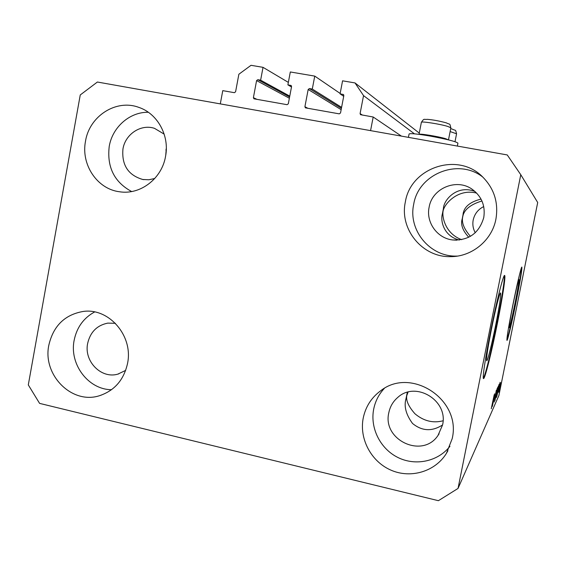 <?xml version="1.0" encoding="UTF-8"?>
<svg xmlns="http://www.w3.org/2000/svg" width="566" height="566" viewBox="0 0 566 566"><rect width="100%" height="100%" fill="white"/><g stroke="black" fill="none" stroke-linecap="round" stroke-linejoin="round"><path stroke-width="0.85" d="M340.166 93.44L314.746 76.106L312.291 89.06L309.418 88.572L308.173 89.47L304.911 106.705L305.421 107.851L339.26 113.858L340.52 112.959L343.838 95.612L343.413 94.522L340.088 93.843L342.572 80.825L355.002 82.926L363.542 95.626L360.089 113.589L360.535 114.693L373.192 117.006L401.428 136.116M373.192 117.006L370.567 130.626L220.301 103.889L222.763 90.645L234.381 92.683L235.59 91.791L238.866 74.238L251.021 65.309L263.027 67.34L288.349 82.381M363.542 95.626L414.439 133.831M355.002 82.926L419.272 133.095M340.088 93.843L343.704 96.305M312.291 89.06L341.595 107.349M314.746 76.106L290.316 71.967L287.882 84.865L291.49 86.973M263.027 67.34L260.629 80.181L257.813 79.693L256.589 80.584L253.398 97.663L253.943 98.817L287.075 104.689L288.313 103.797L291.561 86.605L291.087 85.487L287.882 84.865M260.629 80.181L289.764 96.121M491.394 329.44C487.595 348.925 486.038 359.368 486.732 360.775C487.673 360.945 492.151 342.925 495.837 324.389C499.587 305.279 501.151 294.801 500.542 292.947C499.7 292.445 495.229 310.168 491.394 329.44M512.938 304.947C510.164 319.012 508.912 326.617 509.181 327.764C510.093 325.966 512.096 317.512 515.187 302.393C517.932 288.511 519.192 280.892 518.958 279.526C518.102 281.09 516.093 289.559 512.938 304.947M512.704 305.732C508.473 327.183 506.57 338.737 506.987 340.392C507.674 340.626 512.131 321.658 516.1 301.834C520.26 280.814 522.177 269.218 521.852 267.053C521.258 266.48 516.829 285.094 512.704 305.732M506.867 339.954C508.593 335.072 511.551 322.344 515.739 301.763C519.425 283.233 521.371 271.786 521.59 267.414M490.694 330.976C485.288 357.875 482.126 379.489 483.583 378.583C485.048 378.696 491.847 351.175 497.401 323.278C502.544 297.716 506.011 275.09 504.582 275.43C503.365 274.545 496.58 301.374 490.694 330.976M483.329 378.237C485.211 375.937 491.642 349.597 496.906 323.172C501.646 299.605 505.006 278.267 504.292 275.663M442.562 424.953C432.021 431.702 422.01 431.207 412.529 423.46C405.949 414.503 403.777 406.218 406.027 398.613L407.301 392.316M165.739 155.282L166.312 148.398M459.316 240.034C443.68 236.114 440.235 220.881 442.393 213.799L443.419 208.571C443.588 199.954 457.038 184.431 474.994 191.464M468.768 237.239C462.592 230.56 460.42 224.405 462.245 218.759L462.981 215.045C463.547 207.305 469.561 201.991 481.022 199.09M429.12 207.206C425.816 222.233 437.115 238.173 452.446 239.942C468.662 240.706 479.105 233.256 483.753 217.592C485.522 205.96 481.765 196.593 472.476 189.483C456.918 177.837 432.141 188.124 429.12 207.206M164.168 134.128L154.497 128.341C140.955 123.791 125.284 134.135 122.949 148.992C121.57 165.031 128.171 175.198 142.759 179.486L148.808 179.769L154.773 178.488M115.4 323.299L107.752 323.122C96.984 325.337 90.284 332.093 87.652 343.406C83.761 361.235 101.264 379.156 117.877 374.119L125.673 370.383M388.835 412.635C382.008 439.973 422.547 459.076 438.027 435.41L442.555 424.988C448.583 400.636 415.854 380.67 397.848 397.353C393.115 401.386 390.108 406.48 388.835 412.635M452.17 438.714L446.447 453.316C435.289 471.563 410.888 478.85 391.078 470.205C371.197 461.7 359.092 438.905 363.223 418.083C365.586 406.742 371.381 397.657 380.593 390.83C411.043 366.407 461.785 399.688 452.17 438.714M449.949 446.298C437.985 461.559 415.543 466.271 397.94 457.505C380.288 448.831 369.938 428.094 373.687 409.154C375.286 401.216 378.817 394.318 384.286 388.453M127.548 363.407C123.897 379.8 114.622 390.54 99.736 395.62C72.123 404.966 42.344 375.046 48.839 345.154C53.317 325.945 64.736 314.717 83.089 311.47C108.913 307.557 133.456 335.921 127.548 363.407M111.537 389.698C88.31 389.67 69.186 364.179 74.146 340.308C76.785 327.403 83.612 317.95 94.628 311.951M165.548 156.379C161.855 178.75 140.163 195.206 119.454 191.754C97.14 189.051 80.811 164.515 85.516 141.167C89.378 116.115 116.129 98.852 138.727 107.349C157.504 113.476 169.694 135.628 165.548 156.379M131.637 191.549C114.268 182.096 106.797 167.041 109.231 146.382C112.422 127.117 129.798 111.827 148.349 112.28M495.915 219.148C491.995 240.423 471.782 256.922 450.416 256.639C422.335 257.431 399.278 229.145 405.355 201.942C410.541 167.692 457.47 151.66 482.253 176.535C494.118 188.322 498.674 202.529 495.915 219.148M457.441 256.087L456.444 256.101C429.82 256.851 407.93 230.051 413.704 204.276C418.451 173.833 458.502 157.723 482.904 177.158M457.349 146.063L457.922 143.148C456.161 141.564 446.998 139.222 430.443 136.13C417.234 133.88 410.109 133.173 409.077 134.008L408.419 137.361M475.256 232.746C473.056 228.742 472.369 224.483 473.204 219.976C474.584 213.87 478.086 209.406 483.725 206.569M481.935 200.972C470.212 204.581 463.802 209.901 462.705 216.934C461.439 222.53 464.014 228.997 470.438 236.326M476.706 193.119C458.34 188.245 444.204 203.661 443.058 211.245C441.912 218.243 446.142 234.069 461.686 239.666M408.072 392.104L406.777 395.655C405.872 400.558 408.602 406.593 414.963 413.781C423.644 421.047 433.004 423.382 443.051 420.793M438.395 500.691L39.592 403.381L28.3 384.915L80.252 94.947L97.38 82.028L507.256 154.942L520.777 174.71L537.7 202.501L498.915 395.443L458.043 488.43L438.395 500.691M494.585 395.521L492.385 406.211L494.535 395.507M494.649 399.2L496.318 390.243L494.599 399.193M497.174 388.502L494.252 402.065L497.174 388.502M494.96 400.587L497.613 387.505L494.91 400.579M496.304 397.615L498.901 384.781L496.255 397.608M498.207 391.269L500.103 382.319L498.165 391.262M500.266 387.795L499.856 389.649L500.266 387.795M520.777 174.71L458.043 488.43M500.634 385.474L499.502 390.505L500.599 385.467M499.58 389.309L499.162 391.177L499.58 389.309M499.856 387.144L498.872 391.828L499.813 387.13M499.07 390.427L498.653 392.316L499.07 390.427M499.07 389.896L500.174 383.989L499.028 389.889M498.519 389.16L496.75 396.54L499.24 384.137L498.476 389.153M496.658 394.7L498.243 386.267L496.615 394.686M492.597 403.551L494.663 393.809L492.286 406.438L492.547 403.537M491.288 408.744L494.21 394.771L491.253 408.737M501.002 382.743L499.757 389.252L501.002 382.722M499.311 386.062L498.519 389.783L499.269 386.054M499.028 385.425L497.118 394.912L498.986 385.411M498.582 386.274L496.573 396.193L498.483 386.253M497.747 388.142L496.99 391.913L497.705 388.127M496.693 393.384L495.809 397.813L496.651 393.377M497.288 389.026L495.236 399.143L497.181 389.005M493.8 397.884L492.936 401.931L493.75 397.877M419.038 134.347C419.088 133.321 438.261 136.441 445.626 138.691L448.484 139.88L450.861 127.845L448.017 126.515C440.461 124.074 420.729 121.004 421.366 122.348L419.024 134.347M360.089 113.589L362.459 115.124M342.989 94.345L343.704 94.833M304.911 106.705L307.975 108.361M308.173 89.47L341.149 109.663M309.418 88.572L341.397 108.361M290.726 85.353L291.341 85.714M253.398 97.663L257.042 99.404M256.589 80.584L289.36 98.236M257.813 79.693L289.601 96.977M455.007 141.691L456.564 133.788L450.133 131.574M406.027 398.613L405.949 399.016M166.199 148.893L165.951 150.216M443.489 208.217L443.419 208.571M452.446 239.942L456.833 240.196M142.759 179.486L143.693 179.634M117.877 374.119L118.81 373.85M438.027 435.41L439.075 433.846M447.925 450.72L446.447 453.316M101.264 395.132L99.736 395.62M121.032 191.952L119.454 191.754M456.444 256.101L450.416 256.639M421.373 122.32C424.422 117.919 423.517 119.822 427.38 119.341C433.153 119.822 439.471 120.997 446.333 122.872C450.6 125.107 449.496 122.624 450.861 127.845M450.699 128.659L452.284 129.105C456.224 131.163 455.248 128.779 456.564 133.788"/></g></svg>

